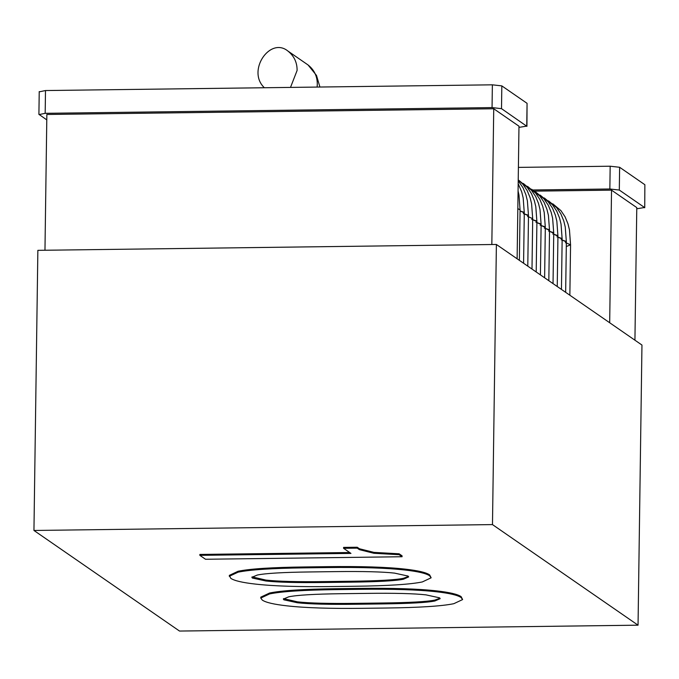 <?xml version="1.0" encoding="UTF-8"?>
<svg xmlns="http://www.w3.org/2000/svg" width="679" height="679" viewBox="0 0 679 679"><rect width="100%" height="100%" fill="white"/><g stroke="black" fill="none" stroke-linecap="round" stroke-linejoin="round"><path stroke-width="1.02" d="M37.863 250.339L33.95 530.469L492.479 524.595L496.391 244.465L37.863 250.339M33.95 530.469L179.519 631.054L638.048 625.181L641.961 345.051L496.391 244.465M492.479 524.595L638.048 625.181M431.14 577.804L429.637 574.867C426.191 572.49 418.018 570.572 405.117 569.121C386.691 567.05 360.812 566.227 327.482 566.651L304.761 566.948C272.186 567.364 249.974 568.798 238.1 571.26L229.29 575.393L230.792 578.33C234.238 580.706 242.411 582.624 255.312 584.076C273.739 586.147 299.235 586.97 331.81 586.554L354.531 586.266C387.862 585.841 410.456 584.398 422.33 581.937L431.14 577.804L429.62 575.784C426.174 573.399 418.001 571.489 405.108 570.037C386.674 567.958 360.795 567.143 327.473 567.568L304.744 567.856C272.177 568.272 249.957 569.715 238.091 572.176L229.281 576.301M408.486 576.463L403.385 578.321C395.67 579.925 378.178 580.893 350.916 581.249L324.783 581.58C297.512 581.928 277.889 581.428 265.913 580.087L252.07 576.87M408.037 576.055L408.665 576.921L403.377 579.238C395.662 580.834 378.169 581.81 350.899 582.158L324.766 582.489C297.504 582.837 277.881 582.344 265.896 580.995L252.384 578.05L251.858 577.32L257.29 575.045C265.599 573.322 283.007 572.295 309.514 571.956L335.647 571.616C362.917 571.268 382.54 571.769 394.516 573.11L408.037 576.055M402.07 556.738L402.078 555.829L399.125 553.792L373.942 552.383L359.446 548.759L357.23 547.232L343.591 547.401L343.582 548.309L350.958 553.41L199.855 555.346L205.508 559.258L402.07 556.738L399.116 554.701L373.934 553.292L359.429 549.667L357.213 548.14L343.582 548.309M349.668 552.519L199.864 554.437L199.855 555.346M357.23 547.232L357.213 548.14M399.125 553.792L399.116 554.701M462.628 599.565L461.126 596.629C457.68 594.252 449.506 592.334 436.605 590.883C418.179 588.812 392.301 587.989 358.97 588.413L336.249 588.701C303.683 589.126 281.462 590.56 269.597 593.022L260.787 597.147L260.77 598.063L262.289 600.083C265.727 602.468 273.9 604.378 286.801 605.829C305.227 607.909 330.732 608.732 363.299 608.316L386.02 608.028C419.35 607.595 441.953 606.152 453.818 603.69L462.628 599.565L461.109 597.537C457.671 595.16 449.498 593.242 436.597 591.791C418.171 589.72 392.292 588.897 358.962 589.33L336.241 589.618C303.666 590.034 281.446 591.468 269.58 593.93L260.77 598.063M439.984 598.224L434.874 600.083C427.167 601.679 409.675 602.655 382.404 603.003L356.271 603.342C329.001 603.69 309.378 603.19 297.402 601.84L283.567 598.623M439.525 597.817L440.162 598.683L434.866 600.991C427.15 602.596 409.658 603.563 382.396 603.92L356.263 604.251C328.992 604.599 309.369 604.098 297.394 602.757L283.873 599.812L283.347 599.082L288.779 596.807C297.088 595.084 314.496 594.049 341.002 593.709L367.135 593.378C394.406 593.03 414.029 593.522 426.005 594.872L439.525 597.817M569.859 295.229L570.564 244.822L566.345 242.955L570.564 244.822L566.294 246.528M565.658 292.326L566.362 241.919L562.136 240.052L565.913 241.291L566.362 241.919L565.412 242.776M561.448 289.415L562.153 239.008L557.934 237.141L561.703 238.38L562.153 239.008L561.202 239.865M557.238 286.513L557.943 236.105L553.725 234.238L557.493 235.477L557.943 236.105L556.992 236.963M553.037 283.601L553.741 233.194L549.515 231.327L553.292 232.566L553.741 233.194L552.791 234.051M548.827 280.699L549.532 230.291L545.313 228.416L549.082 229.663L549.532 230.291L548.581 231.149M544.617 277.787L545.322 227.38L541.104 225.513L544.872 226.752L545.322 227.38L544.371 228.237M540.416 274.876L541.121 224.477L536.894 222.602L540.662 223.849L541.121 224.477L540.17 225.335M536.206 271.973L536.911 221.566L532.684 219.699L536.461 220.938L536.911 221.566L535.96 222.423M531.75 219.521L532.701 218.655L528.483 216.788L532.701 218.663L531.996 269.062M527.787 266.16L528.491 215.752L524.273 213.885L528.041 215.124L528.491 215.752L527.549 216.609M523.585 263.248L524.29 212.841L520.063 210.974L523.84 212.221L524.29 212.841L523.339 213.707M290.502 87.404L297.096 70.472C297.19 62.485 294.109 56.001 287.871 51.018C270.047 36.462 246.511 70.888 264.36 87.744M636.766 208.784L644.549 207.502L619.307 190.061L609.852 188.991L532.905 189.984M644.872 184.722L644.736 207.749L644.872 184.722L619.63 167.28L610.175 166.219L518.4 167.39M46.783 119.894L38.907 114.327L39.229 91.555M39.085 114.581L45.179 113.317L492.054 107.596L501.509 108.657L526.929 126.353L527.065 103.327L501.823 85.885L492.368 84.824L45.493 90.545L39.407 91.809M527.065 103.327L526.751 126.099L518.96 127.389M609.683 322.746L611.533 190.154L534.602 191.138M634.933 340.187L636.783 207.596L611.533 190.154M517.126 258.792L518.977 126.201L493.735 108.759L46.859 114.479L44.967 250.245M491.834 244.525L493.735 108.759M304.761 566.948L304.744 567.856M327.482 566.651L327.473 567.568M238.1 571.26L238.091 572.176M405.117 569.121L405.108 570.037M403.385 578.321L403.377 579.238M350.916 581.249L350.899 582.158M324.783 581.58L324.766 582.489M265.913 580.087L265.896 580.995M252.393 577.142L252.384 578.05M359.446 548.759L359.429 549.667M373.942 552.383L373.934 553.292M336.249 588.701L336.241 589.618M358.97 588.413L358.962 589.33M269.597 593.022L269.58 593.93M436.605 590.883L436.597 591.791M434.874 600.083L434.866 600.991M382.404 603.003L382.396 603.92M356.271 603.342L356.263 604.251M297.402 601.84L297.394 602.757M283.881 598.895L283.873 599.812M517.831 208.555L520.08 209.938L518.968 195.017L518.069 190.986M287.871 51.018L308.062 64.972C314.309 69.954 317.382 76.447 317.288 84.425L317.118 87.065M619.307 190.061L619.63 167.28M609.852 188.991L610.175 166.219M45.179 113.317L45.493 90.545M492.054 107.596L492.368 84.824M501.509 108.657L501.823 85.885M570.564 244.822L569.46 229.901L567.967 223.807L565.072 216.796L560.913 210.6L552.74 203.785M566.362 241.919L565.251 226.998L563.757 220.896L560.871 213.885L556.704 207.698L548.539 200.882M562.153 239.008L561.041 224.087L559.547 217.993L556.661 210.982L552.494 204.786L544.329 197.971M557.943 236.105L556.839 221.176L555.346 215.082L552.451 208.071L548.284 201.884L540.119 195.068M553.741 233.194L552.63 218.273L551.136 212.179L548.242 205.168L544.083 198.972L535.918 192.157M549.532 230.291L548.42 215.362L546.926 209.268L544.04 202.257L539.873 196.07L531.708 189.254M545.322 227.38L544.219 212.459L542.716 206.357L539.83 199.354L535.663 193.159L527.498 186.343M541.121 224.477L540.009 209.548L538.515 203.454L535.621 196.443L531.462 190.256L523.297 183.44M536.911 221.566L535.799 206.645L534.305 200.543L531.419 193.54L527.252 187.345L519.087 180.529M532.701 218.655L531.589 203.734L530.095 197.64L527.21 190.629L523.042 184.442L518.23 179.85M528.491 215.752L527.388 200.831L525.894 194.729L523 187.727L518.213 180.818M520.08 209.938L519.376 260.346M524.29 212.841L523.178 197.92L521.684 191.826L518.17 183.686M319.919 87.031L316.499 75.445L308.062 64.972"/></g></svg>

